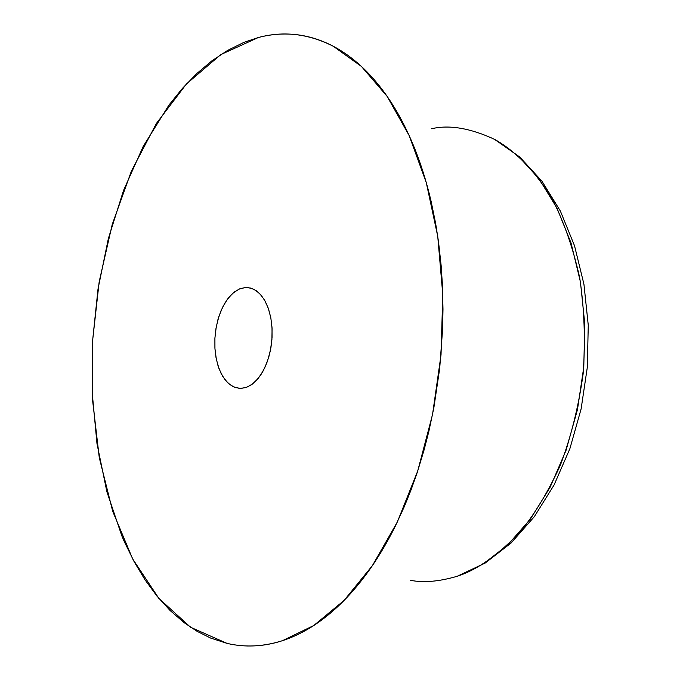 <?xml version="1.0" encoding="UTF-8"?>
<svg xmlns="http://www.w3.org/2000/svg" width="680" height="680" viewBox="0 0 680 680"><rect width="100%" height="100%" fill="white"/><g stroke="black" fill="none" stroke-linecap="round" stroke-linejoin="round"><path stroke-width="1.02" d="M258.332 37.527C283.441 30.77 308.397 33.669 333.2 46.231L361.428 66.445L387.107 96.339L409.088 135.413L426.284 182.614L437.741 236.359L442.773 294.567L441.031 354.824L432.539 414.494L417.716 471.01L397.315 522.036L372.376 565.641L344.089 600.423L313.718 625.54L282.472 640.679C263.364 646.714 244.876 647.615 227.009 643.365L210.588 638.044L197.115 631.329L184.246 622.744L170.127 610.546L157.004 596.148L144.993 579.793L134.096 561.612L124.415 541.875L121.856 535.95L106.879 491.742L96.977 443.589L92.208 392.887L92.573 340.952L98.005 289.068L108.375 238.493L123.522 190.502L143.191 146.43L168.912 105.12L182.393 88.417L196.749 73.602L211.845 60.868L227.638 50.388L243.975 42.347L258.332 37.527C269.637 34.527 281.052 33.447 292.57 34.289C304.096 35.148 315.486 38.089 326.757 43.095C338.036 48.127 348.916 55.292 359.397 64.6C369.877 73.924 379.686 85.331 388.807 98.821C397.919 112.336 406.07 127.721 413.253 144.993C420.427 162.282 426.385 181.093 431.137 201.416L435.667 223.593L438.532 241.91L441.133 265.498L442.408 284.767L442.986 309.171L442.62 328.899L439.696 368.45L433.899 407.499L428.868 431.307L424.107 449.879L417.248 472.43L411.094 489.796L404.387 506.456L395.25 526.277C386.308 544.246 376.558 560.38 365.976 574.659C355.394 588.923 344.301 601.086 332.699 611.159C321.104 621.206 309.306 629.068 297.304 634.755C285.311 640.407 273.394 643.926 261.553 645.303C249.73 646.654 238.213 646.009 227.009 643.365L190.595 627.266L158.814 598.332L132.643 558.892L112.684 511.258L99.28 457.665L92.573 400.24L92.573 340.952L99.186 281.732L112.225 224.459L131.41 171.062L156.34 123.531L186.413 83.989L220.796 54.596L258.332 37.527M431.536 128.749C449.25 124.576 470.262 128.112 494.564 139.357L519.826 157.071L541.968 181.228L560.371 211.064L574.515 245.735L583.933 284.206L588.26 325.21L587.316 367.31L581.111 408.96L569.899 448.638L554.098 484.95L534.284 516.723L511.096 543.014L485.18 563.057L457.283 576.24L483.098 564.077L507.807 544.875L530.485 518.993L550.196 487.101L566.091 450.228L577.456 409.683L583.78 367.004L584.783 323.867L580.448 281.988L571.03 242.947L557.005 208.182L539.044 178.823L517.947 155.712L494.564 139.357C514.361 150.424 534.854 169.983 552.832 200.251C564.145 222.436 573.096 248.234 579.674 277.635C584.384 308.695 585.531 340.816 583.117 374.008C578.544 406.75 570.953 437.172 560.328 465.29C548.428 491.24 535.254 513.213 520.795 531.199C498.525 554.787 477.351 569.798 457.283 576.24C439.28 581.553 423.666 582.913 410.431 580.312M240.184 388.458L233.342 386.793L227.698 382.78L222.845 376.618L218.994 368.628L216.325 359.201L214.948 348.798L214.922 337.892L216.231 326.995L218.841 316.6L222.615 307.207L227.392 299.243L232.959 293.106L239.062 289.119L245.412 287.495L250.792 288.074L245.412 287.495L248.124 287.555L254.15 289.408L259.692 293.59L264.477 299.94L268.26 308.159L270.835 317.866L272.076 328.584L271.906 339.779L270.325 350.88L267.427 361.335L263.356 370.617L258.324 378.275L252.586 383.953L246.449 387.387L240.184 388.458L245.837 387.6L251.413 384.803L256.7 380.162L261.486 373.822L265.574 366.044L268.778 357.119L270.971 347.403L272.06 337.314L272 327.241L270.793 317.62L268.49 308.83L265.2 301.223L261.06 295.094L256.25 290.675L250.963 288.116L245.412 287.495L239.802 288.796L234.371 291.958L229.287 296.837L224.766 303.229L220.94 310.887L217.957 319.532L215.917 328.839L214.888 338.47L214.906 348.092L215.976 357.349L218.059 365.908L221.094 373.456L224.97 379.703L229.559 384.404L234.694 387.37L240.184 388.458"/></g></svg>
